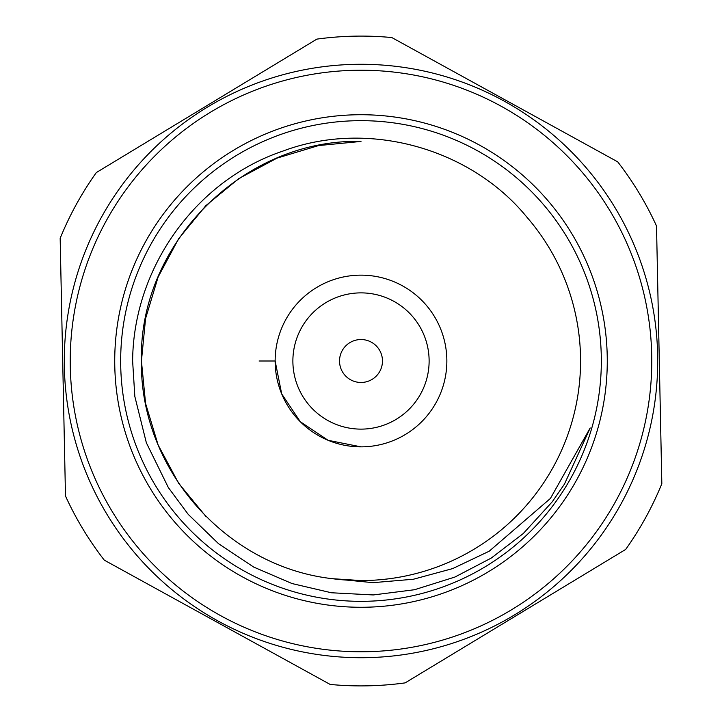 <?xml version="1.0" encoding="UTF-8"?>
<svg xmlns="http://www.w3.org/2000/svg" width="722" height="722" viewBox="0 0 722 722"><rect width="100%" height="100%" fill="white"/><g stroke="black" fill="none" stroke-linecap="round" stroke-linejoin="round"><path stroke-width="1.08" d="M361 339.53A21.47 21.47 0 0 0 339.53 361A21.47 21.47 0 0 0 361 382.47A21.47 21.47 0 0 0 382.47 361A21.47 21.47 0 0 0 361 339.53M361 292.879A68.121 68.121 0 0 0 292.879 361A68.121 68.121 0 0 0 361 429.121A68.121 68.121 0 0 0 429.121 361A68.121 68.121 0 0 0 361 292.879M361 651.776A290.776 290.776 0 0 0 651.776 361A290.776 290.776 0 0 0 361 70.224A290.776 290.776 0 0 0 70.224 361A290.776 290.776 0 0 0 361 651.776M361 64.285A296.715 296.715 0 0 1 657.715 361A296.715 296.715 0 0 1 361 657.715A296.715 296.715 0 0 1 64.285 361A296.715 296.715 0 0 1 361 64.285M316.877 39.114A324.9 324.9 0 0 1 391.838 37.562L617.707 161.845A324.9 324.9 0 0 1 656.515 225.986L661.83 483.731A324.9 324.9 0 0 1 625.685 549.424L405.123 682.886A324.9 324.9 0 0 1 330.162 684.438L104.293 560.155A324.9 324.9 0 0 1 65.485 496.014L60.17 238.269A324.9 324.9 0 0 1 96.315 172.576L316.877 39.114M361 446.855A85.855 85.855 0 0 0 446.855 361A85.855 85.855 0 0 0 361 275.145A85.855 85.855 0 0 0 275.145 361A85.855 85.855 0 0 0 361 446.855L328.14 440.321L300.289 421.711L281.679 393.86L275.145 361L259.081 361M361 607.274A246.274 246.274 0 0 1 114.726 361A246.274 246.274 0 0 1 361 114.726A246.274 246.274 0 0 1 607.274 361A246.274 246.274 0 0 1 361 607.274M382.615 579.504L389.23 578.746M361 580.569A219.569 219.569 0 0 0 526.771 217.024C470.924 148.542 368.121 119.022 282.853 151.106C195.806 180.329 133.299 267.961 132.622 361L134.833 396.477L146.349 442.767L168.343 487.549L188.207 514.344L218.54 543.702L253.711 567.077L292.004 583.538L331.398 592.762L373.283 594.946L414.518 589.73L454.905 577.049L491.267 558.061L523.233 533.567L552.231 501.808L564.414 484.191L590.199 427.947L550.408 498.451L489.191 551.22L452.676 568.593L413.417 579.234L373.112 582.663L332.463 578.701A219.569 219.569 0 0 0 361 580.569L332.463 578.701C225.12 566.743 139.626 467.811 141.431 361C138.362 243.747 243.747 138.362 361 141.431L318.573 145.573L276.977 158.145L238.666 178.668L205.743 205.743L178.668 238.666L158.145 276.977L145.573 318.573L141.431 361L145.573 403.427L158.145 445.023L178.668 483.334L205.743 516.257M361 120.664A240.336 240.336 0 0 0 120.664 361A240.336 240.336 0 0 0 361 601.336A240.336 240.336 0 0 0 601.336 361A240.336 240.336 0 0 0 361 120.664"/></g></svg>
